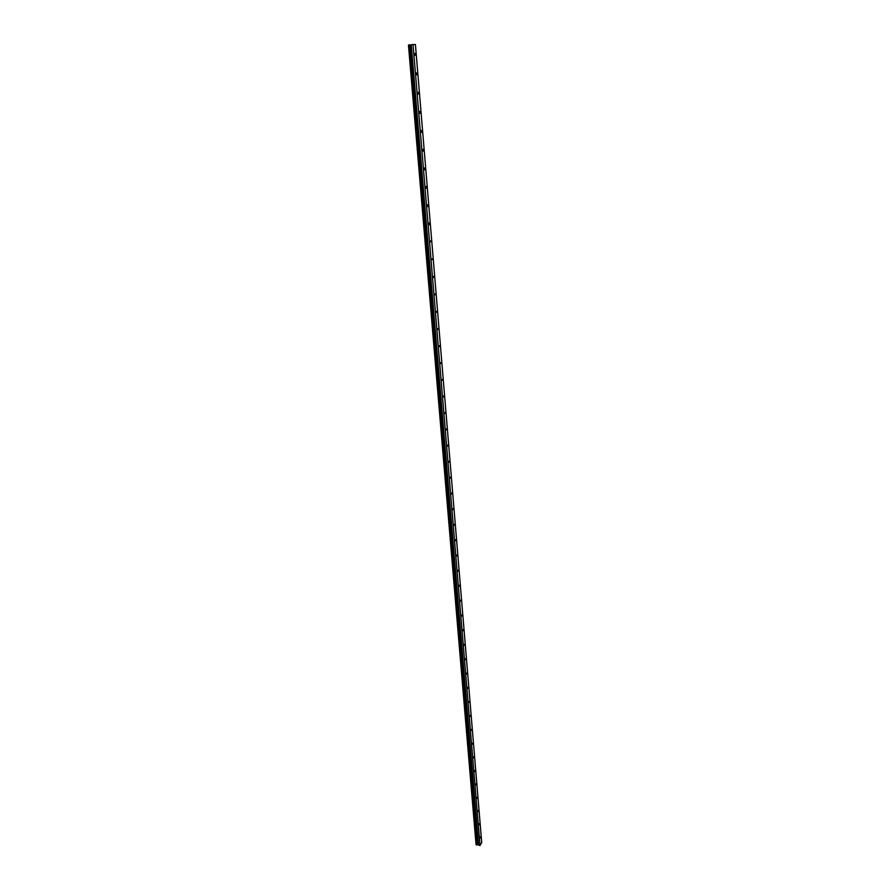 <?xml version="1.0" encoding="UTF-8"?>
<svg xmlns="http://www.w3.org/2000/svg" width="890" height="890" viewBox="0 0 890 890"><rect width="100%" height="100%" fill="white"/><g stroke="black" fill="none" stroke-linecap="round" stroke-linejoin="round"><path stroke-width="1.33" d="M480.088 837.991L480.444 836.778L480.088 837.991M478.998 824.908L479.354 823.706L478.998 824.908M477.897 811.736L478.253 810.534L477.897 811.736M476.784 798.464L477.14 797.262L476.784 798.464M475.672 785.08L476.028 783.89L475.672 785.08M474.548 771.597L474.904 770.406L474.548 771.597M473.413 758.013L473.769 756.823L473.413 758.013M472.267 744.318L472.623 743.139L472.267 744.318M471.11 730.512L471.478 729.344L471.11 730.512M469.953 716.606L470.309 715.438L469.953 716.606M468.785 702.588L469.141 701.431L468.785 702.588M467.606 688.46L467.962 687.303L467.606 688.46M466.416 674.22L466.772 673.062L466.416 674.22M465.225 659.868L465.57 658.722L465.225 659.868M464.013 645.406L464.369 644.26L464.013 645.406M462.8 630.821L463.145 629.675L462.8 630.821M461.565 616.125L461.921 614.979L461.565 616.125M460.33 601.295L460.686 600.16L460.33 601.295M459.084 586.354L459.429 585.231L459.084 586.354M457.827 571.302L458.172 570.167L457.827 571.302M456.559 556.116L456.904 554.993L456.559 556.116M455.28 540.797L455.624 539.685L455.28 540.797M454 525.367L454.334 524.255L454 525.367M452.699 509.803L453.032 508.691L452.699 509.803M450.073 478.286L450.407 477.185L450.073 478.286M448.738 462.322L449.072 461.231L448.738 462.322M447.392 446.235L447.726 445.145L447.392 446.235M446.035 430.003L446.368 428.913L446.035 430.003M444.677 413.639L445 412.548L444.677 413.639M443.298 397.129L443.62 396.05L443.298 397.129M441.907 380.486L442.23 379.407L441.907 380.486M440.505 363.687L440.828 362.619L440.505 363.687M439.093 346.755L439.415 345.687L439.093 346.755M437.669 329.667L437.98 328.61L437.669 329.667M436.234 312.434L436.545 311.378L436.234 312.434M434.776 295.057L435.088 294L434.776 295.057M433.319 277.524L433.619 276.467L433.319 277.524M431.839 259.824L432.139 258.79L431.839 259.824M430.348 241.98L430.649 240.945L430.348 241.98M428.847 223.969L429.147 222.934L429.214 224.758L428.847 223.969M427.334 205.801L427.623 204.778L427.712 206.614L427.334 205.801M425.798 187.467L426.088 186.444L426.188 188.302L425.798 187.467M424.263 168.978L424.541 167.954L424.652 169.823L424.263 168.978M422.705 150.31L422.984 149.286L423.095 151.167L422.705 150.31M421.126 131.475L421.415 130.463L421.537 132.354L421.126 131.475M419.546 112.463L419.824 111.461L419.958 113.364L419.546 112.463M417.944 93.283L418.211 92.282L418.367 94.207L417.944 93.283M416.331 73.926L416.598 72.924L416.765 74.86L416.331 73.926M414.695 54.379L414.963 53.389L415.141 55.347L414.695 54.379M451.386 494.106L451.731 493.004L451.386 494.106M408.443 45.012L476.039 844.376L408.577 45.001L476.339 844.922L476.907 845.01L409.267 44.923L409.923 44.878L476.907 845.01M408.577 44.978L409.267 44.923M409.923 44.878L477.418 844.744M410.334 44.845L411.269 44.756L478.52 844.766L477.741 844.643M411.269 44.756L478.52 844.766M411.803 44.678L413.038 44.567L480.033 845.5L479.009 845.344M413.038 44.567L415.419 44.5L481.724 842.619L480.033 845.5"/></g></svg>
